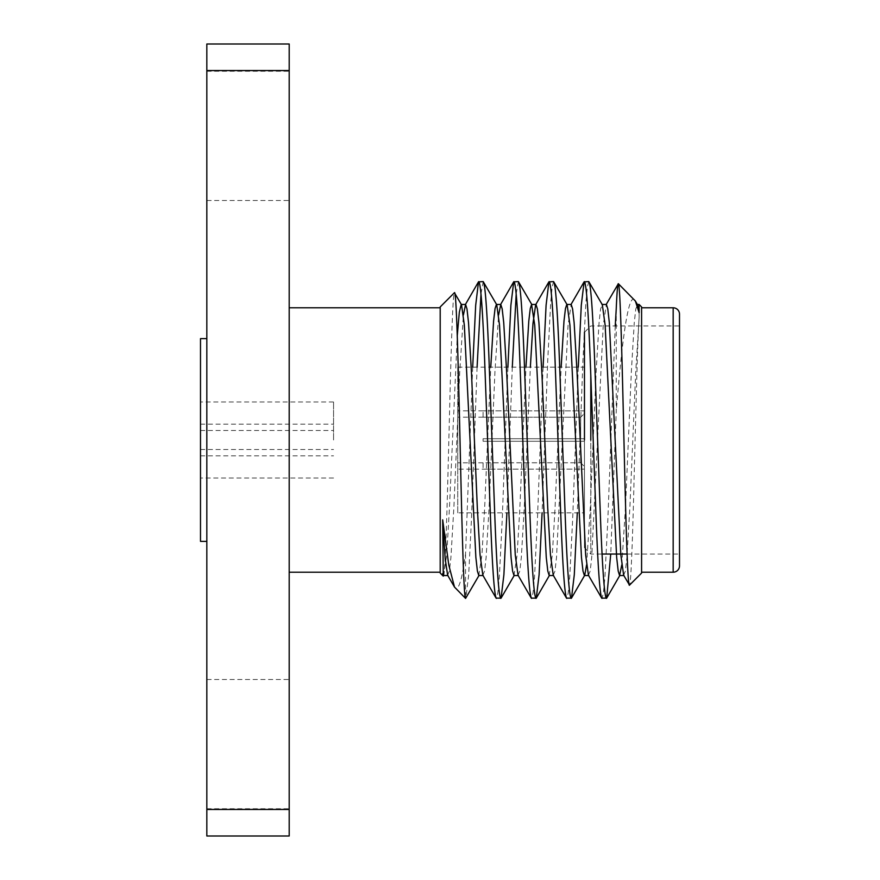 <?xml version="1.0" encoding="UTF-8"?>
<svg xmlns="http://www.w3.org/2000/svg" width="880" height="880" viewBox="0 0 880 880"><rect width="100%" height="100%" fill="white"/><g stroke="black" fill="none" stroke-linecap="round" stroke-linejoin="round"><path stroke-width="0.66" stroke-dasharray="4.4 3.3" d="M590.799 375.364L590.799 554.048L602.041 554.048M584.463 440L584.463 547.712L584.463 332.288L590.799 325.952L679.503 325.952L679.503 554.048L679.503 325.952M333.553 440L333.553 401.984L333.553 440M200.497 338.624L200.497 541.376M206.833 440L206.833 541.376L206.833 440M616.242 308.704L616.242 411.488L610.742 554.048M615.241 325.952L607.86 519.2L604.923 577.181L603.383 593.186L601.986 598.4M588.786 281.6L587.4 286.814L585.86 302.819L582.923 360.8L577.291 512.842M578.292 367.158L572.66 519.2L569.723 577.181L568.183 593.186L566.786 598.4M553.586 281.6L552.2 286.814L550.66 302.819L547.723 360.8L542.091 512.842M543.092 367.158L537.46 519.2L534.523 577.181L532.983 593.186L531.586 598.4M518.386 281.6L516.186 293.997M512.292 367.158L506.891 512.842M507.892 367.158L502.26 519.2L499.323 577.181L497.783 593.186L496.386 598.4M641.586 306.944L641.586 573.056M623.645 575.234L625.383 571.076L626.923 557.381L629.86 507.771L635.723 372.229L639.111 317.746C637.351 342.749 635.943 412.368 634.194 474.298C632.742 536.657 630.993 584.826 629.53 585.123M639.111 317.746L639.111 304.458M641.586 572.209L641.586 307.791L641.586 572.209M627.055 554.048L679.503 554.048M584.463 547.712L590.799 554.048L590.799 440M457.743 512.842L457.743 367.158L457.743 512.842L584.463 512.842L584.463 367.158L584.463 512.842M457.743 367.158L584.463 367.158M483.087 469.15L584.463 469.117L584.463 441.265L483.087 441.265L483.087 438.735L483.087 441.265L483.087 438.735L580.657 438.735L580.657 417.23L584.463 413.424L584.463 410.883L584.463 413.424L580.657 417.23L483.087 417.186L580.657 417.23L580.657 438.735L483.087 438.735L584.463 438.735L584.463 410.883L483.087 410.85L584.463 410.883L584.463 438.735L483.087 438.735L483.087 441.265L584.463 441.265L584.463 469.117L457.743 469.15L457.743 410.85L457.743 469.15M483.087 410.85L457.743 410.85M483.087 462.814L483.087 469.117L483.087 462.77L580.657 462.77L457.743 462.814L457.743 417.186L457.743 462.814M580.657 462.77L580.657 441.265L483.087 441.265L584.463 441.265L584.463 469.117L584.463 441.265L580.657 441.265L580.657 462.77L584.463 466.576L580.657 462.77M483.087 417.186L457.743 417.186M289.201 307.791L289.201 572.209L289.201 307.791M440.198 572.209L440.198 307.791L440.198 572.209M289.201 135.872L289.201 200.497L289.201 135.872M206.833 135.872L206.833 200.497L206.833 135.872M289.201 744.128L289.201 679.503L289.201 744.128M206.833 744.128L206.833 679.503L206.833 744.128M206.833 809.446L206.833 70.554L289.201 70.554L289.201 809.446L206.833 809.446L206.833 836M206.833 44L206.833 70.554M289.201 809.446L289.201 836M289.201 44L289.201 70.554M472.692 367.158L465.542 553.96C462.055 579.48 458.623 590.865 455.246 588.104M447.645 575.234L449.383 571.076L450.923 557.381L453.86 507.771L459.723 372.229L463.386 315.073M482.845 575.234L484.583 571.076L486.123 557.381L489.06 507.771L494.923 372.229L498.586 315.073M518.045 575.234L519.783 571.076L521.323 557.381L524.26 507.771L530.354 367.158M553.245 575.234L554.983 571.076L556.523 557.381L568.051 325.116L571.186 304.458M588.445 575.234L590.183 571.076L591.723 557.381L603.251 325.116L606.386 304.458M465.542 553.96L465.542 598.4M483.186 281.6L480.986 293.997M477.092 367.158L471.46 519.2L468.699 574.706L465.883 598.136M634.568 299.926C628.188 292.391 621.709 343.079 616.242 411.488M443.586 575.542L446.732 554.884L449.46 507.771L457.292 335.401M478.786 575.542L481.932 554.884L484.66 507.771L490.754 367.158M513.986 575.542L517.132 554.884L519.86 507.771L525.954 367.158M549.186 575.542L552.332 554.884L555.06 507.771L561.154 367.158M586.586 564.927L590.26 507.771L596.123 372.229L599.06 322.619L600.6 308.924L602.338 304.766M621.786 564.927L625.46 507.771L631.323 372.229L634.26 322.619L635.8 308.924L637.538 304.766M443.256 576.114C445.203 580.041 447.073 511.269 448.954 435.699C450.802 359.876 452.628 292.655 454.41 292.732M440.198 573.056L440.198 306.944M679.503 314.127L679.503 565.873M580.657 438.735L584.463 438.735L584.463 413.424L584.463 438.735L580.657 438.735M483.087 417.23L483.087 410.883L483.087 417.23M200.497 440L200.497 478.016L200.497 440M673.167 307.791L673.167 572.209M200.497 430.496L333.553 430.496M200.497 455.84L333.553 455.84M333.553 401.984L200.497 401.984M206.833 71.247L289.201 71.247M206.833 679.503L289.201 679.503M206.833 808.753L289.201 808.753M206.833 200.497L289.201 200.497M443.938 575.234L443.476 576.026M333.553 478.016L200.497 478.016M200.497 424.16L333.553 424.16M200.497 449.504L333.553 449.504"/><path stroke-width="1.32" d="M641.586 572.209L673.167 572.209A6.336 6.336 0 0 0 679.503 565.873L679.503 314.127A6.336 6.336 0 0 0 673.167 307.791L641.586 307.791M590.799 440L590.799 375.364M584.463 332.288L584.463 440M206.833 541.376L200.497 541.376L200.497 338.624L206.833 338.624M479.138 575.234L465.586 598.4L454.498 587.07L448.745 564.839L442.684 519.838L445.181 558.745L447.645 575.234L454.498 587.07M465.564 598.4C463.793 598.763 461.934 526.108 460.108 444.466C458.227 362.791 456.357 288.772 454.41 292.732L461.538 304.766L464.332 325.116L475.86 557.381L477.4 571.076L478.786 575.542L483.186 575.542M442.684 519.838L443.256 576.114L440.198 573.056L440.198 306.944L454.41 292.732M610.742 554.048L606.683 598.136L601.7 598.136L588.445 575.234L585.651 554.884L577.06 372.229L574.123 322.619L572.583 308.924L571.186 304.458L566.786 304.458L565.466 308.539L563.992 321.068L561.154 367.158M637.186 304.458L639.111 304.458L641.586 306.944L641.586 573.056L629.53 585.123C627.583 589.171 625.713 516.076 623.843 435.71C621.984 355.08 620.158 283.525 618.365 283.723C617.705 283.228 617.001 291.555 616.242 308.704L615.241 325.952M577.291 512.842L574.299 574.706L571.483 598.136L566.5 598.136L553.245 575.234L550.451 554.884L547.723 507.771L541.86 372.229L538.923 322.619L537.383 308.924L535.986 304.458L531.586 304.458L534.732 325.116L546.26 557.381L547.8 571.076L549.186 575.542L553.586 575.542M606.386 598.4C604.439 596.255 602.481 569.855 600.523 519.2L594.66 360.8C592.702 310.145 590.744 283.745 588.786 281.6L584.1 281.864L581.284 305.294L578.292 367.158M542.091 512.842L539.099 574.706L536.283 598.136L531.3 598.136L518.045 575.234L515.251 554.884L506.66 372.229L503.723 322.619L502.183 308.924L500.786 304.458L496.386 304.458L495.066 308.539L493.592 321.068L490.754 367.158M571.186 598.4C569.239 596.255 567.281 569.855 565.323 519.2L559.46 360.8C557.502 310.145 555.544 283.745 553.586 281.6L548.9 281.864L546.084 305.294L543.092 367.158M516.186 293.997L512.292 367.158M506.891 512.842L503.899 574.706L501.083 598.136L496.1 598.136L482.845 575.234L480.051 554.884L477.323 507.771L471.46 372.229L468.523 322.619L466.983 308.924L465.586 304.458L461.186 304.458L459.338 312.18L457.292 335.401M535.986 598.4C534.039 596.255 532.081 569.855 530.123 519.2L524.26 360.8C522.302 310.145 520.344 283.745 518.386 281.6L513.7 281.864L510.884 305.294L507.892 367.158M623.986 575.542L619.586 575.542L618.2 571.076L616.66 557.381L605.132 325.116L602.338 304.766L588.786 281.6M601.986 598.4C600.039 596.255 598.081 569.855 596.123 519.2L590.26 360.8C588.302 310.145 586.344 283.745 584.386 281.6M588.786 575.542L584.386 575.542L583 571.076L581.46 557.381L569.932 325.116L567.138 304.766L553.586 281.6M566.786 598.4C564.839 596.255 562.881 569.855 560.923 519.2L555.06 360.8C553.102 310.145 551.144 283.745 549.186 281.6M531.938 304.766L518.386 281.6M531.586 598.4C529.639 596.255 527.681 569.855 525.723 519.2L519.86 360.8C517.902 310.145 515.944 283.745 513.986 281.6M500.786 598.4C498.839 596.255 496.881 569.855 494.923 519.2L489.06 360.8C487.102 310.145 485.144 283.745 483.186 281.6L478.5 281.864L475.684 305.294L472.692 367.158M518.386 575.542L513.986 575.542L512.6 571.076L511.06 557.381L499.532 325.116L496.738 304.766L483.186 281.6M496.386 598.4C494.439 596.255 492.481 569.855 490.523 519.2L484.66 360.8C482.702 310.145 480.744 283.745 478.786 281.6M602.041 554.048L627.055 554.048M289.201 572.209L440.198 572.209M289.201 307.791L440.198 307.791M206.833 70.554L206.833 809.446L289.201 809.446L289.201 70.554L206.833 70.554L206.833 44L289.201 44L289.201 70.554M289.201 809.446L289.201 836L206.833 836L206.833 809.446M463.386 315.073L465.586 304.458M498.586 315.073L500.786 304.458M530.354 367.158L532.983 323.466L535.645 304.766L548.9 281.864M601.986 304.458L606.386 304.458L607.783 308.924L609.323 322.619L620.851 554.884L623.645 575.234L629.53 585.123M639.111 304.458L639.111 312.675L635.371 301.015L618.365 283.723L606.045 304.766M480.986 293.997L477.092 367.158M442.684 573.54L443.586 575.542L447.986 575.542M525.954 367.158L528.792 321.068L530.266 308.539L531.586 304.458M571.483 598.136L584.738 575.234L586.586 564.927M619.586 575.542L621.786 564.927M635.371 301.015L637.538 304.766L639.111 312.675M443.256 576.114L443.938 575.234M673.167 572.209L673.167 307.791M465.245 304.766L478.5 281.864M500.445 304.766L513.7 281.864M570.845 304.766L584.1 281.864M606.683 598.136L619.938 575.234M514.338 575.234L501.083 598.136M549.538 575.234L536.283 598.136"/></g></svg>
